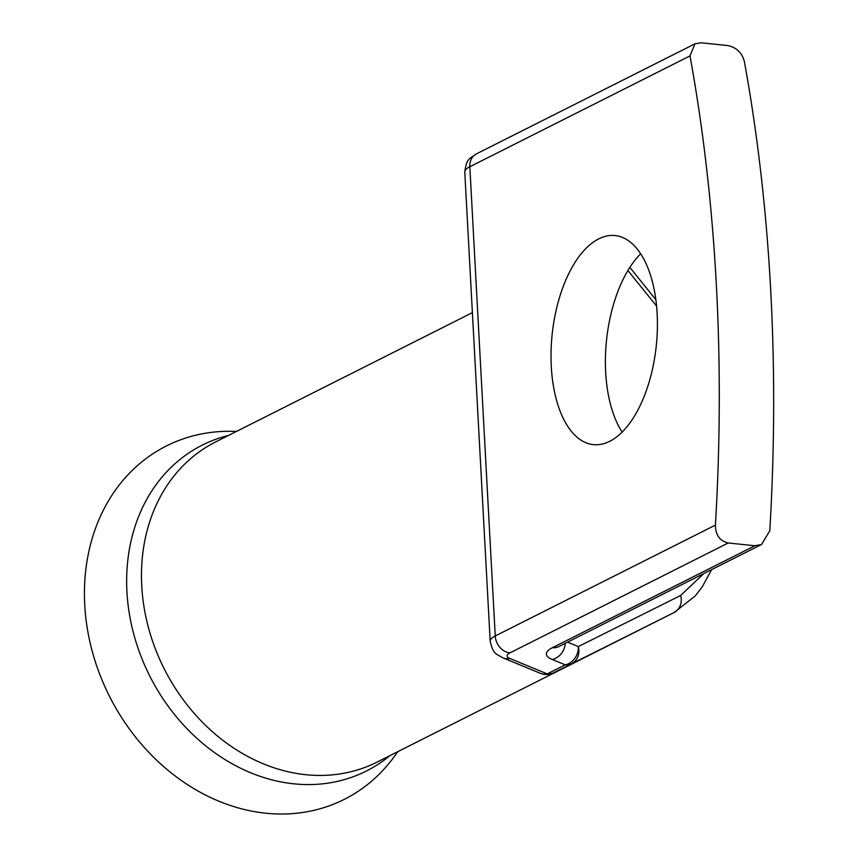 <?xml version="1.0" encoding="UTF-8"?>
<svg xmlns="http://www.w3.org/2000/svg" width="856" height="856" viewBox="0 0 856 856"><rect width="100%" height="100%" fill="white"/><g stroke="black" fill="none" stroke-linecap="round" stroke-linejoin="round"><path stroke-width="1.28" d="M236.62 431.36L230.81 431.296A197.832 163.4 63.3 0 0 85.322 612.875A197.832 163.4 63.3 0 0 265.67 813.2A197.832 163.4 63.3 0 0 394.466 756.33L397.88 751.622M622.13 432.077A105.095 52.366 95.9 0 1 640.695 253.761M609.697 441.311A105.095 52.366 95.9 0 1 593.336 444.628A105.095 52.366 95.9 0 1 551.082 350.832A105.095 52.366 95.9 0 1 598.74 238.867A105.095 52.366 95.9 0 1 615.1 235.55A105.095 52.366 95.9 0 1 657.355 329.346A105.095 52.366 95.9 0 1 609.697 441.311M711.636 569.625L702.284 586.777L695.318 595.851L674.111 612.532L597.713 650.763A16.071 14.113 -116.5 0 0 597.713 650.763A16.071 14.113 -116.5 0 0 597.745 650.753L624.067 637.741M567.614 642.15L578.314 646.569A16.071 14.113 63.5 0 1 571.583 663.742A16.071 13.279 63.3 0 1 565.217 664.855L552.195 659.473A44.512 11.749 -3.1 0 1 552.409 647.703L754.885 545.754L728.231 542.982L509.941 652.893A21.015 5.543 176.9 0 0 509.834 658.457A16.071 13.578 112.4 0 1 502.857 657.825L540.264 673.287A16.071 13.578 -67.6 0 0 547.241 673.907L565.217 664.855A16.071 13.578 -67.6 0 0 578.314 646.569L680.691 595.444L703.846 573.541M680.691 595.444A16.071 14.113 63.5 0 1 673.95 612.618L597.745 650.753M754.885 545.754L761.508 544.512L769.79 530.774A1112.821 554.442 -84.1 0 0 744.378 61.557C742.024 52.73 736.502 47.401 727.803 45.571L701.139 42.8L694.976 43.817L690 55.897A1112.821 554.442 95.9 0 1 715.413 525.103C715.541 535.054 719.81 541.013 728.231 542.982M597.713 650.763L553.586 672.805A16.071 14.113 -116.5 0 0 553.607 672.795A16.071 13.279 63.3 0 1 547.241 673.907L509.834 658.457M228.584 435.404A182.446 150.688 63.3 0 0 130.133 618.214A182.446 150.688 63.3 0 0 293.79 783.818A182.446 150.688 63.3 0 0 389.844 755.677M472.384 312.643L215.723 441.878A179.289 148.077 63.3 0 0 148.559 628.026A179.289 148.077 63.3 0 0 305.71 774.691A179.289 148.077 63.3 0 0 376.982 762.14L674.111 612.532M690 55.897L469.826 166.749A16.071 13.279 -116.7 0 1 476.46 153.845C468.403 159.58 466.616 158.767 464.776 172.088A37.097 9.791 176.9 0 1 469.826 166.749L495.239 635.965L715.413 525.103M761.508 544.512L558.797 646.58A16.071 13.279 -116.7 0 1 552.409 647.703M509.941 652.893A16.071 13.279 -116.7 0 1 495.239 635.965A37.097 9.791 -3.1 0 0 490.188 641.305L464.776 172.088M656.606 306.138L627.919 270.517M565.281 643.316A16.071 13.578 112.4 0 1 552.195 659.473M694.976 43.817L476.46 153.845M558.797 646.58L558.23 646.847M490.188 641.305C493.227 654.23 495.71 653.524 502.857 657.825M540.264 673.287A16.071 16.071 0 0 0 553.586 672.805M655.878 299.739L629.845 267.404"/></g></svg>
